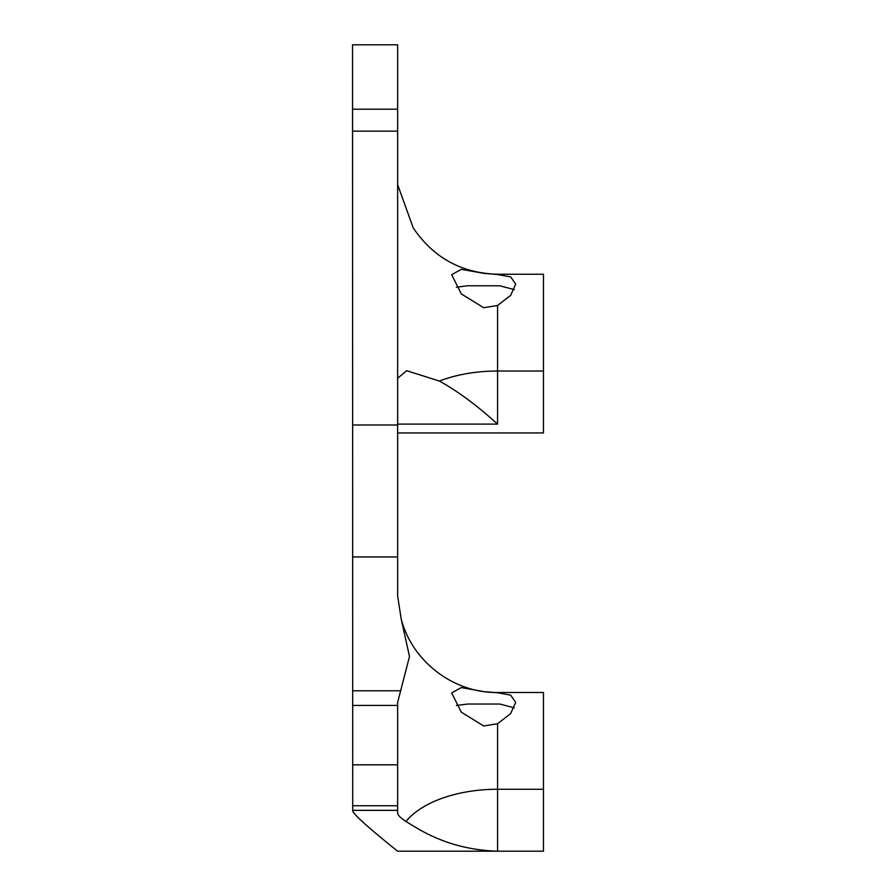 <?xml version="1.0" encoding="UTF-8"?>
<svg xmlns="http://www.w3.org/2000/svg" width="896" height="896" viewBox="0 0 896 896"><rect width="100%" height="100%" fill="white"/><g stroke="black" fill="none" stroke-linecap="round" stroke-linejoin="round"><path stroke-width="1.34" d="M514.326 707.851L499.822 704.032L467.51 704.043L456.366 705.477M514.326 289.598L499.822 285.79L467.51 285.79L456.366 287.224M397.645 109.2L397.645 595.997L401.184 618.923C412.059 661.427 453.701 693.213 497.571 692.496L543.469 692.496L543.469 851.2L397.645 851.2C366.61 826.325 351.646 812.717 352.722 810.354L352.531 44.8L397.645 44.8L397.645 109.2L352.531 109.2M497.571 723.733L510.664 713.608L515.67 702.352L510.664 695.139L497.571 692.765L483.672 691.589L461.294 687.568L451.674 692.944L461.306 712.152L483.672 725.973L497.571 723.733L497.571 789.264L543.469 789.264M352.531 764.814L397.645 764.814L397.645 813.322C397.925 815.248 400.702 817.958 405.989 821.475C419.742 829.83 448.224 849.61 497.571 851.2L497.571 789.264A99.926 53.693 180 0 0 405.989 821.475M483.672 307.72L461.294 293.899L451.674 274.691L461.306 269.315L483.672 273.336L497.571 274.512L510.664 276.886L515.67 284.099L510.664 295.344L497.571 305.48L483.672 307.72M397.645 424.099L497.571 424.099C477.019 405.474 457.632 391.126 439.398 381.046L406.694 370.709L397.645 378.246M497.571 274.512L497.571 274.243C461.53 273.179 433.406 257.723 413.202 227.864L397.645 184.654M497.571 424.099L497.571 371.011L543.469 371.011L543.469 274.243L497.571 274.243M543.469 371.011L543.469 432.947L397.645 432.947M401.184 618.923L409.494 656.499L397.645 702.341L397.645 705.432L352.531 705.432M397.645 764.814L397.645 705.432M397.645 424.984L352.531 424.984M397.645 131.152L352.531 131.152M397.645 556.942L352.531 556.942M400.747 690.771L352.531 690.771M397.645 805.75L352.531 805.75M397.645 810.354L352.722 810.354M439.398 381.046A99.926 53.693 180 0 1 497.571 371.011L497.571 305.48"/></g></svg>
